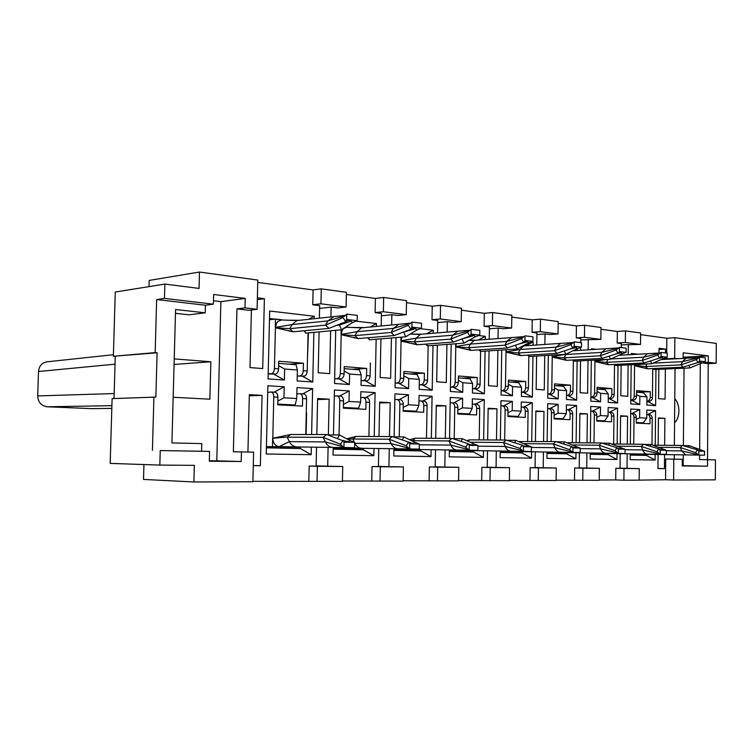 <?xml version="1.0" encoding="UTF-8"?>
<svg xmlns="http://www.w3.org/2000/svg" width="754" height="754" viewBox="0 0 754 754"><rect width="100%" height="100%" fill="white"/><g stroke="black" fill="none" stroke-linecap="round" stroke-linejoin="round"><path stroke-width="1.13" d="M620.033 468.187L639.269 468.602L639.156 480.157L623.888 480.213L624.01 468.488L615.839 468.281L615.707 479.94L623.888 480.213M625.462 330.883L617.328 331.487L617.196 343.023L625.339 342.495L625.462 330.883L640.627 332.976L640.514 344.418L621.353 344.861M639.269 468.602L624.01 468.488M625.339 342.495L640.514 344.418M579.204 467.876L599.364 468.319L599.223 480.317L556.103 480.166M558.158 323.409L576.424 325.898L584.623 325.247L600.985 327.5L600.844 339.375L580.769 339.913M579.864 414.012L587.375 413.908L579.873 413.475L579.515 442.805M586.725 468.074L586.904 452.928M587.027 442.862L587.375 413.908M580.514 360.836L580.128 392.683L587.62 393.258L588.016 360.431M588.139 349.828L588.261 339.385M617.196 343.023L621.371 343.551L621.324 347.566M620.184 453.691L620.033 468.309L615.839 468.281M620.589 416.283L627.564 416.199L620.589 415.803L620.288 444.078M627.026 468.366L627.177 453.785M627.271 444.125L627.564 416.199M621.136 365.247L620.806 395.775L627.78 396.302L628.101 364.908M628.214 354.766L628.318 344.418M621.249 354.201L621.239 355.162M617.149 444.049L617.535 408.14L608.139 407.537L608.044 416.01L604.633 420.892L596.716 420.958M636.253 422.513L643.209 422.871L636.244 422.928M643.209 422.871L646.753 418.178L639.646 417.782L636.282 419.46M639.646 417.782L639.731 409.563L631.748 413.55M631.381 400.186L639.778 404.54L639.863 396.331L636.536 394.606M639.863 396.331L646.96 396.877L643.501 392.768L636.555 392.212M597.093 389.026L604.991 389.667L608.289 393.908L608.195 402.363L617.592 403.013L609.053 398.564M646.96 396.877L646.875 405.03L655.612 405.633L647.309 401.345M655.235 445.218L655.565 410.581L646.828 410.016L646.753 418.178M596.725 420.487L604.633 420.892M608.044 416.01L600.391 415.577L596.763 417.396M600.391 415.577L600.495 407.047L592.267 411.184M591.899 397.311L600.552 401.835L600.646 393.315L597.064 391.449M600.646 393.315L608.289 393.908M590.231 452.975L590.156 459.045L616.979 459.459L607.969 454.653L590.212 454.304M630.259 453.833L630.193 459.667L655.103 460.053L646.338 455.416L630.24 455.096M655.103 460.053L655.151 454.445M655.565 410.581L647.686 414.502M646.348 454.342L646.338 455.416M639.731 409.563L630.721 408.988L630.353 444.153M616.979 459.459L617.045 453.644M617.535 408.14L609.421 412.212M607.988 453.531L607.969 454.653M600.495 407.047L590.778 406.425L590.354 442.881M655.612 405.633L655.952 369.46M637.884 354.22L631.296 353.447L631.286 354.597M631.183 364.757L630.778 403.918L639.778 404.54M617.592 403.013L617.997 365.407M596.197 349.328L591.466 348.772L591.456 349.62M591.324 360.252L590.844 401.166L600.552 401.835M659.053 349.479L665.528 349.093L659.062 348.282L659.015 353.061M658.864 369.328L658.591 398.649L665.075 399.139L665.348 369.036M665.433 359.319L665.443 357.848M665.49 352.947L665.528 349.093M657.94 468.47L664.444 468.63L664.566 454.587M664.651 445.303L664.896 418.329L658.412 418.395M658.072 454.492L657.94 468.583L664.444 468.63M664.896 418.329L658.412 417.961L658.157 445.246M666.649 357.415L666.64 358.791L674.679 358.367L674.858 337.707L716.3 343.438L716.159 363.239L708.232 363.617L707.506 459.723L715.461 459.865L715.32 479.846L673.614 480.015L673.793 459.167L665.735 459.016L665.546 479.751L673.614 480.015M674.858 337.707L666.819 338.244L666.687 353.089M708.232 363.617L701.88 362.881M700.306 363.522L699.637 449.459M699.589 455.105L699.552 459.591L707.506 459.723M715.461 459.865L707.535 459.733L707.478 466.198L682.238 465.944L682.295 459.309L673.793 459.167M674.679 358.367L677.469 358.697M683.143 358.404L683.19 352.778L708.308 355.888L708.26 362.316L716.159 363.239M666.64 358.791L669.439 359.111M708.26 362.316L702.728 362.58M699.552 459.591L707.535 459.733M682.295 459.309L665.735 459.016M708.308 355.888L684.123 357.16L684.104 358.357M684.029 368.197L683.378 445.614M683.303 454.869L683.209 465.661L707.478 466.198M683.209 465.661L682.238 465.652M675.037 368.602L674.368 445.378M674.283 454.728L674.246 459.167M683.152 357.047L684.123 357.16M665.546 479.751L637.139 480.157M674.773 398.696C677.45 401.533 678.826 405.633 678.892 410.987C678.732 416.34 677.29 420.251 674.566 422.749M599.364 468.319L582.899 468.196L582.748 480.383M584.623 325.247L584.482 337.302L600.844 339.375M584.482 337.302L576.273 337.886L580.787 338.452L580.74 342.627M579.392 452.815L579.204 468.017L574.661 467.989L582.899 468.196M580.674 347.396L580.646 350.29M389.271 448.677L388.923 466.651L403.409 466.933L403.136 481.118L342.42 480.977M328.113 447.348L327.698 466.208L342.731 466.5L342.42 481.363L252.901 481.316M149 286.624L149.169 280.431L199.48 272.024L199.047 288.424L164.872 284.079L164.466 298.424L213.382 304.173L213.636 294.484L245.229 298.405L244.993 307.886L257.086 309.3L249.018 310.28L236.954 308.886L233.363 451.778L253.608 452.136L252.892 481.731L193.901 481.976L143.514 479.421L143.939 464.549M615.707 479.94L599.232 480.006M543.417 451.995L543.21 467.763L556.264 468.008L556.103 480.496L509.374 480.345M496.311 450.986L496.066 467.414L509.563 467.678L509.374 480.684L458.573 480.534M445.114 449.884L444.822 467.046L458.8 467.32L458.573 480.892L403.145 480.75M199.48 272.024L257.802 280.083L257.086 309.3M257.745 282.392L313.08 289.941L321.27 288.857L346.388 292.326L346.086 307.001L337.858 307.934L331.138 307.085L330.931 316.831M346.35 294.484L375.388 298.452L383.654 297.472L406.529 300.639L406.265 314.644L397.98 315.483L391.854 314.72L391.656 324.87M406.491 302.693L432.24 306.209L440.534 305.332L461.457 308.226L461.231 321.638L452.937 322.392L447.329 321.685L447.15 332.071M461.42 310.196L484.332 313.325L492.616 312.533L511.825 315.181L511.636 328.037L503.352 328.725L498.196 328.075L498.036 338.555M511.796 317.076L532.23 319.866L540.486 319.14L558.177 321.59L558.017 333.937L549.779 334.55L545.019 333.956L544.878 344.446M600.966 329.253L617.328 331.487M640.608 334.663L666.819 338.244M535.434 441.439L535.858 410.968L543.973 411.43L543.559 441.486M574.51 480.1L574.661 467.989M576.273 337.886L576.424 325.898M544.727 355.568L544.265 389.959L536.151 389.337L536.612 356.048M536.773 344.993L536.933 332.938L532.051 332.326L532.23 319.866M497.857 350.252L497.301 386.387L488.507 385.718L489.054 350.836M489.233 339.215L489.421 326.972L484.125 326.303L484.332 313.325M446.933 344.418L446.274 382.514L436.698 381.778L437.339 345.125M437.556 332.863L437.772 320.488L432.004 319.762L432.24 306.209M391.411 337.971L390.629 378.282L380.157 377.481L380.921 338.838M381.175 325.86L381.42 313.41L375.106 312.608L375.388 298.452M330.629 330.799L329.696 373.645L318.179 372.778L319.083 331.873M319.385 318.056L319.658 305.643L312.75 304.776L313.08 289.941M308.829 481.099L309.159 466.066L316.124 466.123L316.539 447.197M316.821 434.521L317.613 398.527L329.149 399.186L328.376 434.907M371.75 480.863L372.033 466.528L378.404 466.566L378.753 448.536M378.998 436.509L379.677 402.071L390.157 402.664L389.507 436.538M429.13 480.647L429.375 466.933L435.199 466.98L435.501 449.752M435.699 438.31L436.283 405.294L445.878 405.841L445.312 438.347M481.683 480.449L481.891 467.32L487.225 467.357L487.489 450.864M487.659 439.94L488.149 408.253L496.961 408.753L496.481 439.987M529.968 480.26L530.147 467.668L535.067 467.697L535.283 451.882M547.159 441.514L547.668 403.663L558.158 404.332L558.045 413.201L566.301 413.663L566.414 404.86L576.565 405.511L576.103 442.786M575.981 452.768L575.905 458.818L546.933 458.375L547.018 452.051M577.262 348.65L577.244 350.497M577.112 361.025L576.631 400.186L566.48 399.488L566.593 390.704L558.346 390.063L558.233 398.923L547.734 398.197L548.318 355.36M548.46 344.201L551.023 344.031M531.815 341.779L533.135 341.93L533.087 345.247M532.937 356.265L532.362 397.132L521.382 396.378L521.514 387.236L512.569 386.548L512.437 395.765L501.061 394.983L501.749 349.997M500.383 440.006L500.976 400.676L512.352 401.401L512.22 410.628L521.165 411.128L521.297 401.976L532.286 402.674L531.74 441.41M531.598 451.825L531.504 458.13L500.109 457.64L500.213 451.043M478.658 335.539L485.293 336.322L485.237 339.517M485.058 351.1L484.379 393.824L472.447 393.004L472.607 383.475L462.89 382.73L462.73 392.334L450.355 391.486L451.165 344.107M449.554 438.366L450.261 397.424L462.636 398.216L462.475 407.829L472.202 408.376L472.353 398.838L484.285 399.601L483.653 439.921M483.484 450.807L483.38 457.386L449.243 456.849L449.356 449.94M394.135 436.868L394.955 393.88L408.47 394.738L408.282 404.794L418.894 405.388L419.073 395.426L432.08 396.255L431.335 438.291M431.137 449.686L431.015 456.566L393.767 455.991L393.908 448.734M420.327 328.697L433.258 330.214L433.201 333.23M432.984 345.445L432.193 390.233L419.186 389.337L419.365 379.385L408.772 378.565L408.583 388.602L395.077 387.669L396.029 337.594M373.984 448.47L373.843 455.68L333.032 455.048L333.202 447.414M333.466 434.917L334.427 389.997L349.243 390.949L349.017 401.467L360.638 402.118L360.855 391.694L375.096 392.608L374.22 436.491M356.011 321.147L376.463 323.551L376.416 326.303M376.152 339.225L375.219 386.302L360.987 385.322L361.194 374.908L349.592 374.022L349.375 384.521L334.569 383.503L335.7 330.327M247.925 452.032L249.338 394.634L262.062 395.36L260.366 465.718L253.278 465.67M257.368 297.821L264.39 298.707L262.703 368.555L250.008 367.594L251.421 309.988M313.871 332.363L312.769 381.995L297.133 380.921L297.378 370.007L284.616 369.026L284.352 380.035L268.056 378.913L269.678 311.025L314.229 316.246L314.182 318.612M311.327 447.131L311.157 454.7L266.256 454.002L267.887 385.737L284.201 386.783L283.947 397.81L296.727 398.527L296.982 387.594L312.627 388.602L311.609 434.511M437.461 480.977L437.697 467.169L429.375 466.933M403.409 466.933L380.327 466.764L380.044 481.212M380.327 466.764L372.033 466.528M342.731 466.5L317.368 466.321L317.038 481.467M317.368 466.321L309.159 466.066M253.608 452.136L241.421 451.929L241.186 461.514L209.301 461.194L209.555 451.401L160.234 450.572L159.829 465.095L194.343 465.341L193.901 481.976M159.829 465.095L110.188 463.39L112.11 398.63L155.861 397.085L157.105 352.768L113.364 356.274L115.268 292.034L164.872 284.079M114.024 398.555L115.268 356.416M556.264 468.008L538.441 467.885L538.262 480.562M538.441 467.885L530.147 467.668M509.563 467.678L490.204 467.546L489.996 480.76M490.204 467.546L481.891 467.32M458.8 467.32L437.697 467.169M312.75 304.776L320.94 303.805L321.27 288.857M320.94 303.805L346.086 307.001M375.106 312.608L383.371 311.741L383.654 297.472M383.371 311.741L406.265 314.644M432.004 319.762L440.298 318.97L440.534 305.332M440.298 318.97L461.231 321.638M484.125 326.303L492.409 325.596L492.616 312.533M492.409 325.596L511.636 328.037M532.051 332.326L540.307 331.685L540.486 319.14M540.307 331.685L558.017 333.937M436.274 406.057L445.878 405.841M435.199 466.783L444.822 467.046M496.066 467.414L487.235 467.178M488.14 408.922L496.961 408.753M543.21 467.763L535.067 467.546M535.849 411.571L543.973 411.43M536.914 334.569L545.019 333.956M489.393 328.81L498.196 328.075M437.735 322.571L447.329 321.685M381.373 315.794L391.854 314.72M319.592 308.414L331.138 307.085M244.993 307.886L236.954 308.886M241.421 451.929L233.363 451.778M245.229 298.405L220.884 301.657L216.784 460.835L241.186 461.514M327.698 466.208L316.133 465.859M317.594 399.545L329.149 399.186M388.923 466.651L378.404 466.34M379.658 402.938L390.157 402.664M274.173 392.174L284.201 386.783M277.802 401.1L283.947 397.81M277.736 404.087L295.163 404.983L296.727 398.527M302.75 393.88L312.627 388.602M306.605 413.022L306.124 434.511M300.375 447.301L300.346 448.526L311.157 454.7M300.346 448.526L266.407 447.848M308.405 332.872L307.509 357.603M302.411 376.255L312.769 381.995M314.229 316.246L308.904 319.168M278.688 363.362L296.077 364.766L297.378 370.007M278.631 365.709L284.616 369.026M273.834 374.182L284.352 380.035M269.498 318.527L274.88 319.131M275.464 319.196L282.665 320.007M257.321 299.63L264.39 298.707M249.31 395.831L262.062 395.36M253.287 465.491L260.366 465.718M361.081 380.657L366.896 380.751C368.81 380.374 369.884 378.744 370.139 375.85L370.393 363.013M365.209 380.827L375.219 386.302M376.463 323.551L370.327 326.868M344.201 368.649L359.385 369.865L361.194 374.908M344.154 371.043L349.592 374.022M339.215 378.942L349.375 384.521M345.671 327.057L347.811 327.302M343.447 404.408L349.017 401.467M339.564 396.076L349.243 390.949M343.39 407.462L358.593 408.244L360.638 402.118M365.558 397.631L375.096 392.608M369.337 415.906L368.923 436.481L369.601 402.372L366.01 402.165C365.897 399.394 364.936 397.829 363.126 397.49L360.732 397.556M363.39 448.611L363.362 449.78L373.843 455.68M363.362 449.78L333.164 449.177M422.513 385.002L432.193 390.233M433.258 330.214L426.566 333.786M403.842 373.456L417.122 374.521L419.365 379.385M403.805 375.878L408.772 378.565M398.762 383.268L408.583 388.602M432.08 396.255L422.871 401.062M420.892 449.61L420.864 450.93L431.015 456.566M420.864 450.93L393.871 450.392M403.211 407.443L408.282 404.794M399.12 399.639L408.47 394.738M403.145 410.534L416.453 411.213L418.894 405.388M484.285 399.601L475.369 404.201M473.559 450.713L473.531 451.976L483.38 457.386M473.531 451.976L449.337 451.495M457.829 410.233L462.475 407.829M453.588 402.9L462.636 398.216M457.782 413.343L469.44 413.937L472.202 408.376M475.011 388.819L484.379 393.824M485.293 336.322L478.234 340.035M458.375 377.848L470.015 378.781L472.607 383.475M458.328 380.289L462.89 382.73M453.229 387.236L462.73 392.334M532.286 402.674L523.653 407.085M521.975 451.731L521.957 452.937L531.504 458.13M521.957 452.937L500.194 452.504M507.951 412.806L512.22 410.628M503.597 405.888L512.352 401.401M507.904 415.916L518.149 416.444L521.165 411.128M523.285 392.325L532.362 397.132M533.135 341.93L525.84 345.737M508.413 381.882L518.639 382.702L521.514 387.236M508.375 384.323L512.569 386.548M503.238 390.874L512.437 395.765M567.828 395.567L576.631 400.186M554.501 385.596L563.492 386.321L566.593 390.704M554.473 388.037L558.346 390.063M549.308 394.219L558.233 398.923M576.565 405.511L568.196 409.742M566.65 452.664L566.631 453.833L575.905 458.818M566.631 453.833L546.999 453.437M554.115 415.19L558.045 413.201M549.675 408.64L558.158 404.332M554.067 418.291L563.068 418.753L566.301 413.663M216.784 460.835L209.31 460.76M157.105 352.768L155.164 352.608L156.653 299.555L205.418 305.219L205.22 312.806L175.578 309.517L171.921 442.928L201.78 443.588L201.582 451.25L209.555 451.401M201.582 451.25L160.234 450.572M152.412 450.43L153.91 396.981M155.164 352.608L113.364 356.274M156.653 299.555L164.466 298.424M205.418 305.219L213.382 304.173M205.22 312.806L189.084 314.804L175.465 313.325M213.467 300.761L220.884 301.657M174.221 358.895L210.856 361.76L209.885 399.186L173.166 397.264M285.568 405.237L295.163 404.983M348.885 408.461L358.593 408.244M406.698 411.401L416.453 411.213M459.667 414.097L469.44 413.937M508.403 416.576L518.149 416.444M554.067 418.856L563.068 418.753M113.411 354.71L46.965 361.826C41.894 362.787 39.067 366.02 38.492 371.515L37.7 395.925C38.105 402.278 41.253 405.897 47.144 406.774L91.649 408.649M174.07 364.446L210.856 361.76M590.891 397.311L593.869 397.264L590.891 397.094M608.233 398.574L611.032 398.508L608.233 398.348M300.083 446.99L279.197 446.632C275.219 446.057 273.089 443.277 272.797 438.281L273.777 396.972C273.674 394.003 272.741 392.334 270.969 391.976L267.727 392.485M299.998 393.72L303.739 393.937C305.53 394.295 306.482 395.916 306.586 398.819L302.627 398.593C302.524 395.69 301.581 394.059 299.79 393.701L296.831 393.899M297.34 376.029L303.975 376.171L297.246 375.944M268.565 373.946L275.342 374.088L268.179 373.579M334.672 378.734L340.855 378.857L334.672 378.706M419.271 384.87L424.285 384.926L419.271 384.757M395.162 383.126L400.506 383.192L395.162 383.032M472.522 388.734L476.858 388.753L472.522 388.583M450.43 387.132L455.058 387.16L450.43 386.99M521.438 392.278L525.199 392.269L521.438 392.099M501.127 390.808L505.123 390.808L501.127 390.638M566.537 395.548L569.779 395.511L566.537 395.341M547.79 394.191L551.249 394.163L547.79 393.993M551.108 441.533L551.494 412.617C551.353 410.233 550.382 408.885 548.573 408.574L547.602 408.583M547.008 452.428L550.872 452.098M551.051 408.734L551.221 408.734C553.031 409.045 554.011 410.393 554.143 412.768L554.067 418.894L570.043 419.705L570.118 413.663C569.986 411.326 569.006 409.997 567.206 409.686L566.348 409.695M550.354 452.607L568.082 452.843M569.6 409.837L569.77 409.837C571.57 410.148 572.55 411.477 572.682 413.814L570.118 413.663M572.324 442.758L572.682 413.814M573.351 360.497L572.965 391.401C572.748 393.842 571.683 395.219 569.779 395.511M567.215 395.322C569.119 395.03 570.184 393.654 570.401 391.203L570.476 385.171L554.529 383.861L554.444 389.978C554.218 392.466 553.153 393.861 551.249 394.163M555.821 385.699L570.476 385.171M548.601 393.965C550.505 393.663 551.57 392.269 551.796 389.78L552.23 357.047L564.218 357.848L565.717 354.512L601.692 352.382L600.203 355.813L616.141 349.988L617.865 353.296L602.352 358.348L566.386 360.318L552.23 357.047L552.399 355.115M552.145 356.774L552.164 355.125M528.865 356.048L528.413 387.98C528.177 390.525 527.112 391.957 525.199 392.269M522.418 392.061C524.332 391.75 525.406 390.318 525.632 387.773L525.726 381.496L508.441 380.082L508.347 386.444C508.111 389.036 507.037 390.487 505.123 390.808M510.986 382.089L525.726 381.496M502.249 390.6C504.172 390.28 505.246 388.819 505.472 386.227L505.991 352.146L518.375 352.985L520.015 349.507L556.216 347.151L554.595 350.714L570.863 344.606L572.738 348.065L556.933 353.372L520.722 355.558L505.991 352.146L506.273 349.705M505.887 351.864L505.925 349.724M504.671 440.034L505.123 410.006C504.982 407.528 504.011 406.123 502.192 405.803L500.901 405.822M500.204 451.457L504.398 451.099M504.897 405.972L505.067 405.972C506.886 406.293 507.857 407.688 507.989 410.167L507.894 416.547L525.208 417.424L525.302 411.137C525.17 408.706 524.19 407.32 522.381 407.009L521.221 407.028M505.001 451.674L523.04 451.9M524.982 407.169L525.152 407.169C526.971 407.49 527.941 408.866 528.073 411.298L525.302 411.137M527.649 441.392L528.073 411.298M480.618 351.326L480.1 384.276C479.864 386.925 478.781 388.423 476.858 388.753M473.851 388.536C475.774 388.197 476.848 386.708 477.084 384.05L477.188 377.509L458.404 375.963L458.291 382.608C458.055 385.303 456.971 386.821 455.058 387.16M462.419 378.169L477.188 377.509M451.929 386.934C453.851 386.595 454.935 385.068 455.171 382.363L455.774 346.831L468.592 347.688L470.373 344.078L506.726 341.458L504.944 345.172L521.532 338.744L523.578 342.363L507.499 347.952L471.146 350.384L455.774 346.831L456.245 343.739M455.661 346.538L455.708 343.777M454.219 438.658L454.747 407.169C454.624 404.578 453.654 403.117 451.834 402.787L450.166 402.825M449.356 450.402L453.917 450.006M454.785 402.975L454.954 402.975C456.773 403.305 457.753 404.766 457.876 407.339L457.763 413.993L476.585 414.954L476.698 408.404C476.566 405.859 475.586 404.427 473.766 404.106L472.268 404.135M455.821 450.656L474.191 450.883M476.613 404.276L476.782 404.285C478.601 404.606 479.582 406.038 479.704 408.574L476.698 408.404M479.205 439.893L479.704 408.574M399.234 436.886L399.856 404.078C399.733 401.373 398.772 399.846 396.953 399.507L394.851 399.563M393.899 449.243L398.875 449.318L398.885 448.8M397.16 399.535L400.365 399.714C402.184 400.054 403.145 401.571 403.267 404.267L403.136 411.222L423.673 412.259L423.795 405.426C423.673 402.768 422.702 401.279 420.883 400.939L418.97 400.987M402.344 449.554L421.005 449.78M421.09 400.958L424.172 401.137C425.991 401.477 426.962 402.966 427.084 405.605L423.795 405.426M426.491 438.272L427.084 405.605M428.149 345.794L427.537 380.242C427.292 383.013 426.208 384.578 424.285 384.926M421.005 384.691C422.928 384.333 424.012 382.768 424.257 379.997L424.379 373.173L403.88 371.486L403.758 378.423C403.503 381.241 402.429 382.834 400.506 383.192M409.611 373.918L424.379 373.173M397.094 382.947C399.017 382.589 400.101 380.987 400.346 378.159L401.043 341.044L414.332 341.92L416.283 338.16L452.654 335.228L450.704 339.112L467.593 332.326L469.827 336.124L453.493 342.033L417.113 344.757L401.043 341.044L401.854 337.113M400.93 340.723L400.996 337.179M339.055 434.926L339.781 400.694C339.677 397.858 338.716 396.274 336.915 395.925L334.295 396.001M333.183 447.989L338.64 448.055L338.659 447.48M337.123 395.944L340.657 396.142C342.457 396.491 343.419 398.084 343.522 400.902L343.372 408.178L365.86 409.318L366.01 402.165M343.947 448.347L362.9 448.564M363.334 397.509L366.717 397.707C368.527 398.046 369.488 399.601 369.601 402.372M366.896 380.751L361.081 380.591M363.305 380.487C365.209 380.11 366.293 378.47 366.548 375.567L366.689 368.433L344.248 366.585L344.097 373.852C343.843 376.802 342.759 378.47 340.855 378.857M352.005 369.272L366.689 368.433M337.113 378.583C339.027 378.197 340.101 376.519 340.356 373.56L341.185 334.701L354.955 335.615L357.104 331.685L393.324 328.405L391.175 332.457L408.366 325.285L410.817 329.281L394.238 335.539L358.009 338.593L341.185 334.701L342.288 330.186L343.579 328.555L346.812 327.264L361.42 327.858L410.779 323.146M341.053 334.371L341.147 329.818M308.056 332.91L307.208 371.015C306.944 374.059 305.87 375.775 303.975 376.171M300.026 375.888C301.92 375.483 302.995 373.758 303.259 370.714L303.428 363.239L278.744 361.204L278.565 368.819C278.301 371.92 277.227 373.682 275.342 374.088M288.895 364.191L303.428 363.239M271.233 373.796C273.108 373.381 274.183 371.618 274.447 368.508L275.408 327.736L289.715 328.678L292.09 324.569L327.952 320.884L325.577 325.125L343.023 317.509L345.728 321.732L328.951 328.386L293.07 331.817L275.408 327.736L276.633 323.004L278.056 321.308L281.6 319.969L296.84 320.582L345.351 315.379M275.267 327.396L275.464 319.065L282.166 319.819M269.47 319.724L275.464 319.065M266.435 446.604L272.448 446.679L272.646 438.281M271.167 392.005L275.078 392.221C276.859 392.589 277.802 394.248 277.896 397.207L277.717 404.841L302.458 406.095L302.627 398.593M279.941 447.037L299.14 447.235M305.785 434.511L306.586 398.819M705.254 361.694L705.282 357.792L699.571 357.094L699.542 361.025L705.254 361.694L689.863 367.933L654.632 369.517L652.728 368.555L652.446 397.49C652.229 399.761 651.192 401.034 649.326 401.298L646.913 401.137M646.913 401.354L649.326 401.298M647.111 401.137C648.987 400.864 650.023 399.601 650.24 397.32L650.287 391.731L636.574 390.6L636.517 396.274C636.301 398.574 635.254 399.865 633.379 400.138L630.815 399.978M636.555 392.137L650.287 391.731M630.815 400.195L633.379 400.138M653.115 363.117L682.379 361.666L681.107 364.851L696.404 359.535L697.893 362.58L682.964 367.179L647.658 368.791L634.548 365.756L634.604 364.587M634.472 365.502L634.482 364.597M631.107 399.969C632.983 399.695 634.029 398.404 634.237 396.095L636.517 396.274M682.964 367.179L681.107 364.851L645.792 366.519L634.548 365.756L634.237 396.095M614.519 364.653L614.19 394.559C613.973 396.915 612.927 398.235 611.032 398.508M608.657 398.338C610.551 398.055 611.598 396.736 611.814 394.38L611.88 388.574L597.111 387.358L597.036 393.249C596.819 395.633 595.764 396.972 593.869 397.264M597.328 389.045L611.88 388.574M610.976 358.97L643.605 357.207L642.238 360.506L657.856 354.946L659.448 358.122L644.227 362.938L608.572 364.71L594.963 361.571L595.057 360.054M594.868 361.307L594.887 360.063M591.419 397.085C593.313 396.793 594.369 395.454 594.586 393.06L597.036 393.249M644.227 362.938L642.238 360.506L606.555 362.354L594.963 361.571L594.586 393.06M610.881 412.306L611.051 412.306C612.842 412.608 613.813 413.88 613.954 416.133L611.579 416.001C611.437 413.748 610.467 412.466 608.676 412.165L608.082 412.174M611.579 416.001L611.513 421.816L596.716 421.062L596.782 415.171C596.64 412.881 595.679 411.59 593.879 411.279L593.709 411.279M592.333 453.474L609.732 453.71M613.643 444.021L613.954 416.133M594.011 442.909L594.331 415.03C594.19 412.74 593.219 411.439 591.419 411.137L590.721 411.137M590.222 453.324L593.803 453.031M649.194 414.596L649.364 414.596C651.136 414.888 652.097 416.123 652.238 418.291L650.033 418.168C649.891 415.991 648.93 414.757 647.149 414.464L646.791 414.464M650.033 418.168L649.986 423.776L636.244 423.079L636.301 417.396C636.159 415.19 635.198 413.937 633.407 413.644L633.237 413.644M631.286 454.285L648.355 454.511M651.993 444.898L652.238 418.291M633.746 444.181L634.029 417.264C633.878 415.058 632.917 413.805 631.136 413.512L630.674 413.512M630.25 454.162L633.567 453.88M550.373 452.494L550.241 453.503M547.008 452.494L550.363 452.56M568.544 452.664L554.049 452.146M555.208 452.57L550.863 452.485M505.01 451.552L504.878 452.598M500.204 451.523L505.001 451.627M523.276 451.712L507.791 451.146M509.101 451.608L504.388 451.514M455.84 450.524L455.708 451.618M449.346 450.468L455.831 450.6M474.813 450.685L457.537 450.053M459.026 450.572L453.908 450.458M402.353 449.412L402.221 450.553M393.899 449.318L402.344 449.488M402.363 449.327L398.875 449.28M421.712 449.563L402.759 448.856M404.464 449.431L398.875 449.318M411.722 440.751L412.683 440.543L411.448 440.619M363.711 448.338L342.806 447.537M344.767 448.187L338.64 448.055M343.965 448.112L338.64 448.036M334.286 449.205L334.418 448.083L343.956 448.281M347.839 439.394L353.013 438.866L347.49 439.214M343.965 448.196L343.824 449.393M345.832 326.953L347.311 327.123M279.197 446.82L272.448 446.679M279.96 446.773L272.448 446.67M269.461 446.736L279.951 446.952M272.797 438.281L287.425 437.028L272.807 437.951M269.329 447.904L269.47 446.641M279.96 446.858L279.819 448.121M647.658 368.791L645.792 366.519L646.838 363.984M608.45 364.568L606.555 362.354L607.847 359.366M610.127 453.54L596.772 453.069M597.809 453.465L593.794 453.38M590.222 453.39L592.333 453.437M592.342 453.371L592.22 454.342M648.704 454.36L636.357 453.927M637.29 454.285L633.567 454.21M630.25 454.219L631.286 454.247M631.296 454.181L631.173 455.114M568.582 452.589L566.584 452.645L569.327 452.673L567.837 452.343M572.229 444.973L599.166 445.209L601.39 442.966L616.847 447.669L615.038 450.741L618.252 453.314M566.735 442.721L601.39 442.966M572.475 359.978L574.501 361.166L610.42 359.224L622.135 353.786L619.816 352.127M574.501 361.166L574.011 359.894M566.386 360.318L562.87 359.319M602.352 358.348L600.203 355.813L564.218 357.848L566.254 360.167M552.239 356.783L565.839 354.257M505.991 351.873L520.015 349.507L523.314 346.105L524.822 345.813M527.461 355.153L529.515 356.472L565.689 354.323L577.366 348.602L574.746 346.859M529.515 356.472L528.959 355.059M520.722 355.558L517.291 354.578M556.933 353.372L554.595 350.714L518.375 352.985L520.58 355.398M523.823 451.712L522.117 451.344M518.564 441.561L555.773 441.561L571.504 446.453L569.534 449.667L572.72 452.268M523.427 443.654L553.361 443.899L555.773 441.561M455.774 346.548L470.373 344.078L473.974 340.544L475.246 340.261L524.039 336.642M478.649 349.884L480.703 351.383L517.037 348.998L528.629 342.947L527.593 341.76L525.557 341.128M480.703 351.383L480.044 349.79M471.146 350.384L467.442 349.328M507.499 347.952L504.944 345.172L468.592 347.688L470.986 350.224M474.191 450.722L472.466 450.251M466.575 440.628L469.685 439.846L506.123 440.044L522.098 445.133L519.949 448.489L523.059 451.09M468.055 441.297L469.685 439.846M470.1 442.23L503.484 442.475L506.123 440.044M420.016 449.516L418.404 449.092M412.758 441.26L412.504 440.694L448.96 440.92L451.853 438.376L468.064 443.691L465.699 447.197L468.677 449.761M409.563 439.695L415.397 438.225L451.853 438.376M412.683 440.543L415.397 438.225M401.053 340.742L416.283 338.16L420.214 334.484L421.514 334.201L470.062 330.205M425.558 344.126L427.546 345.841L463.927 343.174L475.369 336.765L474.228 335.521L471.881 334.861M427.546 345.841L426.773 344.031M417.113 344.757L413.324 343.654M453.493 342.033L450.704 339.112L414.332 341.92L416.943 344.578M361.675 448.31L361.571 448.31C358.489 447.999 356.237 446.321 354.804 443.267L354.663 442.956M354.333 442.249L352.825 439.026L389.111 439.205L392.297 436.547L413.833 443.889L409.733 443.786L409.639 448.903L406.114 445.784L408.715 442.108L409.733 443.786M346.717 438.8L355.992 436.443L392.297 436.547M353.013 438.866L355.992 436.443M367.603 337.783L369.441 339.781L405.718 336.793L416.905 329.988L415.652 328.669L413.192 327.952L410.817 329.281L411.901 327.142L421.458 328.273L421.543 323.24L411.986 322.071L411.901 327.142M369.441 339.781L368.508 337.707M358.009 338.593L354.116 337.462M394.238 335.539L391.175 332.457L354.955 335.615L357.82 338.414M341.185 334.39L357.104 331.685L361.42 327.858M304.164 330.78L305.653 333.136L341.619 329.771L352.467 322.514L351.081 321.119L348.254 320.365L345.728 321.732L346.614 319.46L357.179 320.704L357.292 315.408L346.727 314.126L346.614 319.46M305.653 333.136L304.531 330.723M293.07 331.817L289.084 330.648M282.929 329.055L282.194 328.867M328.951 328.386L325.577 325.125L289.715 328.678L292.863 331.628M275.417 327.415L292.09 324.569L296.84 320.582M297.038 446.943L296.84 446.943C293.447 446.622 290.959 444.86 289.385 441.646L287.208 437.197L323.127 437.329L326.652 434.53L343.965 441.147L348.574 442.23L344.041 442.117L343.928 447.499L340.346 444.219L343.23 440.364L344.041 442.117M274.89 437.82L290.714 434.493L326.652 434.53M287.425 437.028L290.714 434.493M654.632 369.517L654.265 368.489M647.545 368.649L644.453 367.895M614.105 364.436L616.075 365.502L651.673 363.748L663.388 358.574L661.333 356.991M616.075 365.502L615.66 364.361M608.572 364.71L605.142 363.748M610.589 453.446L608.346 453.531L611.39 453.559L610.052 453.267M617.055 446.179L641.381 446.415L643.426 444.257L658.61 448.781L656.951 451.74L660.146 454.247M611.503 444.002L643.426 444.257M649.533 454.247L647.073 454.342L649.175 454.115M658.383 447.311L680.41 447.527L682.304 445.444L697.205 449.808L695.669 452.664L697.29 454.511L698.996 455.096L685.716 454.907L681.625 450.901L680.41 447.527L695.669 452.664L698.807 455.077L704.547 455.199L704.575 451.269L698.835 451.128L698.807 455.077M652.804 445.199L682.304 445.444M569.317 452.673L605.358 453.192C603.323 453.069 601.73 451.618 600.58 448.866L599.166 445.209L615.038 450.741L618.308 453.361L625.028 453.503L625.075 449.252L618.355 449.082L618.308 453.361M608.666 445.18L609.486 443.211L602.031 443.154M618.534 348.075L601.692 352.382L605.886 348.734L618.666 347.971M610.42 359.224L609.251 356.105M618.233 348.197L616.141 349.988L619.458 347.34L619.411 351.581L626.093 352.372L626.14 348.15L619.458 347.34M572.173 343.532L570.863 344.606L573.134 342.74L556.216 347.151L560.731 343.372L573.379 342.542M565.689 354.323L564.36 350.874M523.116 451.646L560.081 452.23C557.866 452.098 556.132 450.59 554.897 447.716L553.361 443.899L569.534 449.667L572.87 452.391L580.175 452.551L580.231 448.112L572.927 447.933L572.87 452.391M563.624 444.002L564.567 441.835L556.48 441.778M523.757 336.878L506.726 341.458L511.58 337.538M517.037 348.998L515.5 345.162M523.644 336.972L521.532 338.744L525.001 335.841L524.935 340.459L532.871 341.392L532.927 336.802L525.001 335.841M473.766 450.628L510.797 451.184C508.385 451.043 506.499 449.469 505.152 446.462L503.484 442.475L519.949 448.489L523.351 451.335L531.325 451.505L531.391 446.877L523.417 446.67L523.351 451.335M514.605 442.749L515.708 440.336L506.886 440.289M420.496 449.544L456.962 450.044C454.313 449.893 452.259 448.244 450.779 445.086L448.96 440.92L465.699 447.197L469.167 450.176L477.904 450.364L477.979 445.52L469.252 445.294L469.167 450.176M461.052 441.392L462.343 438.696L452.702 438.649M469.742 330.478L452.654 335.228L457.885 331.166M463.927 343.174L462.089 338.923M469.459 330.723L467.593 332.326L471.146 329.281L471.062 334.116L479.751 335.134L479.827 330.337L471.146 329.281M361.251 448.291L397.905 448.79C394.992 448.63 392.73 446.896 391.109 443.588L389.111 439.205L406.114 445.784L408.8 448.187L391.109 443.588L354.653 443.333M402.306 439.94L403.833 436.896L393.249 436.868M410.412 323.475L393.324 328.405L398.979 324.192M405.718 336.793L403.616 331.996M409.893 323.928L411.986 322.071M344.927 315.766L327.952 320.884L334.041 316.501M341.619 329.771L339.112 324.361M344.088 316.529L346.727 314.126M296.84 446.943L332.834 447.405C329.621 447.235 327.113 445.416 325.332 441.929L323.127 437.329L340.346 444.219L342.759 446.434M337.566 438.366L339.394 434.926L327.717 434.907M698.901 357.613L682.379 361.666L686.027 358.254L698.92 357.603M689.863 367.933L688.949 365.332M698.195 357.858L696.404 359.535L699.571 357.094M660.316 353.023L643.605 357.207L647.516 353.683L660.381 352.976M651.673 363.748L650.655 360.902M659.778 353.211L657.856 354.946L661.098 352.41L661.06 356.491L667.224 357.217L667.262 353.164L661.098 352.41M650.193 446.274L650.9 444.483L644.02 444.426M611.381 453.559L647.102 454.078C645.217 453.955 643.746 452.57 642.691 449.921L641.381 446.415L656.951 451.74L660.155 454.257L666.347 454.389L666.385 450.308L660.193 450.147L660.155 454.257M688.6 447.292L689.222 445.661L682.841 445.605M618.572 453.361L605.358 453.192M618.355 449.082L616.847 447.669M619.609 449.045L617.601 448.338M625.075 449.252L621.126 447.782L620.184 448.771M621.126 447.782L609.486 443.211M626.093 352.372L622.135 353.786M619.656 352.137L618.167 352.957M581.466 347.113L581.513 342.721L574.256 341.835L574.199 346.256L581.466 347.113L577.366 348.602M574.633 346.859L572.927 347.82M571.871 343.777L574.256 341.835M572.927 447.933L571.504 446.453M574.463 447.914L575.132 447.612L572.173 447.103M580.231 448.112L576.16 446.585L575.132 447.612M576.16 446.585L564.567 441.835M532.871 341.392L528.629 342.947M524.935 340.459L523.578 342.363L525.632 341.119M523.417 446.67L522.107 445.143M525.293 446.67L526.056 446.349L522.673 445.746M531.391 446.877L527.178 445.275L526.056 446.349M527.178 445.275L515.708 440.336M470.279 450.204L456.962 450.044M469.252 445.294L468.064 443.691M471.514 445.312L472.4 444.964L468.545 444.238M477.979 445.52L473.635 443.842L472.4 444.964M473.635 443.842L462.343 438.696M479.751 335.134L475.369 336.765M471.062 334.116L469.827 336.124L471.891 334.861M411.147 448.941L397.905 448.79M412.466 443.823L413.494 443.446L408.988 442.56M409.639 448.903L419.252 449.111L419.347 444.031L414.851 442.278L413.494 443.446M414.851 442.278L403.833 436.896M421.458 328.273L416.905 329.988M357.179 320.704L352.467 322.514M345.907 447.546L332.834 447.405M347.33 442.174L348.508 441.778L343.532 440.722M343.928 447.499L354.559 447.735L354.672 442.391L350.016 440.543L348.508 441.778M350.016 440.543L339.394 434.926M701.531 363.004L699.703 361.486M667.224 357.217L663.388 358.574M661.126 356.991L659.854 357.707M661.192 450.091L659.448 449.478M666.385 450.308L662.559 448.884L661.692 449.836M662.559 448.884L650.9 444.483M660.202 454.257L647.102 454.078M660.193 450.147L658.61 448.781M699.627 451.062L698.11 450.524M704.575 451.269L700.862 449.912L700.061 450.826M700.862 449.912L689.222 445.661M698.835 451.128L697.205 449.808M619.411 351.581L617.865 353.296M574.199 346.256L572.738 348.065M419.347 444.031L413.833 443.889M354.672 442.391L348.574 442.23M699.542 361.025L697.893 362.58M661.06 356.491L659.448 358.122M38.492 371.515L115.042 364.163M37.7 395.925L114.174 393.55M47.144 406.774L111.903 405.671M91.177 408.64L111.818 408.385L91.62 408.649M551.494 412.617L554.143 412.768M572.965 391.401L570.401 391.203M551.796 389.78L554.444 389.978M528.413 387.98L525.632 387.773M505.472 386.227L508.347 386.444M505.123 410.006L507.989 410.167M480.1 384.276L477.084 384.05M455.171 382.363L458.291 382.608M454.747 407.169L457.876 407.339M399.856 404.078L403.267 404.267M427.537 380.242L424.257 379.997M400.346 378.159L403.758 378.423M339.781 400.694L343.522 400.902M370.139 375.85L366.548 375.567M340.356 373.56L344.097 373.852M307.208 371.015L303.259 370.714M274.447 368.508L278.565 368.819M273.777 396.972L277.896 397.207M652.446 397.49L650.24 397.32M634.557 365.511L642.342 364.21M614.19 394.559L611.814 394.38M594.963 361.317L605.943 359.469M594.331 415.03L596.782 415.171M634.029 417.264L636.301 417.396M555.208 452.428L555.802 452.174M522.645 346.077L523.314 346.105M509.101 451.457L509.751 451.175M468.997 340.337L473.974 340.544M459.026 450.411L459.761 450.081M404.464 449.261L405.284 448.884M421.712 334.192L410.185 334.079L420.214 334.484M344.776 448.008L345.709 447.574M279.197 446.632L289.385 441.646L325.332 441.929L343.023 446.679M597.809 453.324L598.356 453.097M637.29 454.144L637.79 453.946M580.222 448.63L600.58 448.866L616.932 452.749M531.381 447.452L554.897 447.716L571.589 451.759M477.97 446.179L505.152 446.462L522.183 450.675M419.337 444.785L450.779 445.086L468.149 449.488M415.652 328.669L402.457 332.439M351.081 321.119L339.479 325.059L336.623 325.342M625.066 449.714L642.691 449.921L658.694 453.663M666.385 450.713L681.625 450.901L697.29 454.511M621.249 352.712L615.924 353.928M576.414 347.471L569.477 349.159M527.593 341.76L518.46 344.135M474.228 335.521L462.155 338.914M700.777 362.005L697.648 362.646M662.577 357.537L658.478 358.423M548.573 408.574L551.221 408.734M569.77 409.837L567.206 409.686M502.192 405.803L505.067 405.972M525.152 407.169L522.381 407.009M451.834 402.787L454.954 402.975M476.782 404.285L473.766 404.106M396.953 399.507L400.365 399.714M424.172 401.137L420.883 400.939M336.915 395.925L340.657 396.142M366.717 397.707L363.126 397.49M270.969 391.976L275.078 392.221M303.739 393.937L299.79 393.701M611.051 412.306L608.676 412.165M591.419 411.137L593.879 411.279M649.364 414.596L647.149 414.464M631.136 413.512L633.407 413.644M523.116 345.822L524.671 345.813M469.148 340.252L475.397 340.252M351.637 327.462L362.985 327.556M350.94 327.434L346.897 327.255M286.897 320.186L298.471 320.28M286.124 320.158L281.694 319.96M572.955 350.761L605.886 348.734M524.548 345.822L560.731 343.372M661.211 359.535L686.027 358.254M618.902 355.294L647.516 353.683M650.353 454.379L685.716 454.907M621.946 453.437L618.949 453.39M560.081 452.23L576.819 452.475M510.797 451.184L527.659 451.429M473.889 450.279L470.788 450.232M414.841 449.016L411.712 448.969M349.677 447.622L346.538 447.584M663.501 454.323L660.561 454.276M701.908 455.143L699.015 455.096M621.221 449.158L617.394 448.178M576.037 448.008L571.937 446.905M526.81 446.764L522.409 445.501M472.975 445.388C472.871 445.887 471.297 445.407 468.253 443.946M412.824 328.018L412.202 328.226M698.383 362.108L699.448 361.486M662.832 450.213L659.26 449.346M701.286 451.194L697.94 450.411"/></g></svg>
